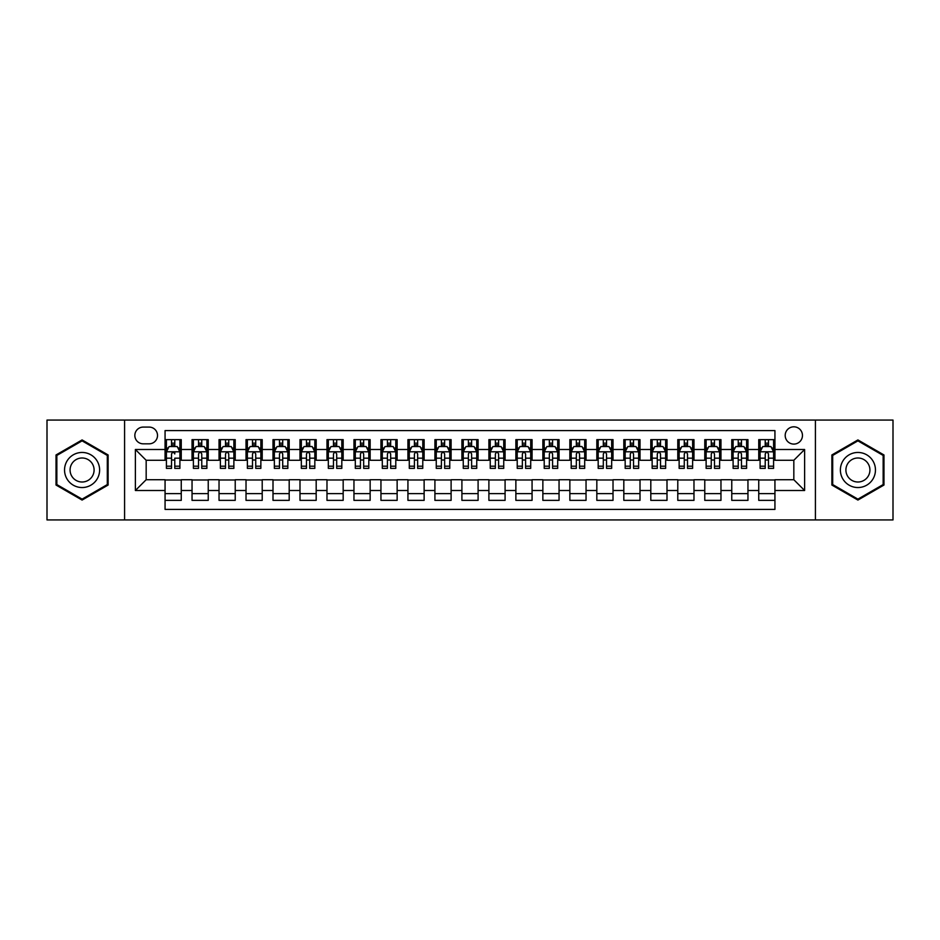 <?xml version="1.0" encoding="UTF-8"?>
<svg xmlns="http://www.w3.org/2000/svg" width="940" height="940" viewBox="0 0 940 940"><rect width="100%" height="100%" fill="white"/><g stroke="black" fill="none" stroke-linecap="round" stroke-linejoin="round"><path stroke-width="1.41" d="M793.83 426.819A8.636 8.636 0 0 0 785.194 435.455A8.636 8.636 0 0 0 793.83 444.091A8.636 8.636 0 0 0 802.466 435.455A8.636 8.636 0 0 0 793.83 426.819M815.415 519.926L893 519.926L893 420.074L815.415 420.074L815.415 519.926L124.585 519.926L124.585 420.074L47 420.074L47 519.926L124.585 519.926M774.936 439.638L758.745 439.638L758.745 449.496L747.958 449.496L747.958 460.283L758.745 460.283L758.745 449.496M747.958 449.496L747.958 439.638L731.766 439.638L731.766 449.496L720.968 449.496L720.968 460.283L731.766 460.283L731.766 449.496M720.968 449.496L720.968 439.638L704.777 439.638L704.777 449.496L693.979 449.496L693.979 460.283L704.777 460.283L704.777 449.496M693.979 449.496L693.979 439.638L677.787 439.638L677.787 449.496L667 449.496L667 460.283L677.787 460.283L677.787 449.496M667 449.496L667 439.638L650.809 439.638L650.809 449.496L640.011 449.496L640.011 460.283L650.809 460.283L650.809 449.496M640.011 449.496L640.011 439.638L623.819 439.638L623.819 449.496L613.021 449.496L613.021 460.283L623.819 460.283L623.819 449.496M613.021 449.496L613.021 439.638L596.83 439.638L596.83 449.496L586.043 449.496L586.043 460.283L596.83 460.283L596.83 449.496M586.043 449.496L586.043 439.638L569.851 439.638L569.851 449.496L559.053 449.496L559.053 460.283L569.851 460.283L569.851 449.496M559.053 449.496L559.053 439.638L542.862 439.638L542.862 449.496L532.063 449.496L532.063 460.283L542.862 460.283L542.862 449.496M532.063 449.496L532.063 439.638L515.872 439.638L515.872 449.496L505.086 449.496L505.086 460.283L515.872 460.283L515.872 449.496M505.086 449.496L505.086 439.638L488.894 439.638L488.894 449.496L478.096 449.496L478.096 460.283L488.894 460.283L488.894 449.496M478.096 449.496L478.096 439.638L461.904 439.638L461.904 449.496L451.106 449.496L451.106 460.283L461.904 460.283L461.904 449.496M451.106 449.496L451.106 439.638L434.914 439.638L434.914 449.496L424.128 449.496L424.128 460.283L434.914 460.283L434.914 449.496M424.128 449.496L424.128 439.638L407.937 439.638L407.937 449.496L397.138 449.496L397.138 460.283L407.937 460.283L407.937 449.496M397.138 449.496L397.138 439.638L380.947 439.638L380.947 449.496L370.149 449.496L370.149 460.283L380.947 460.283L380.947 449.496M370.149 449.496L370.149 439.638L353.957 439.638L353.957 449.496L343.171 449.496L343.171 460.283L353.957 460.283L353.957 449.496M343.171 449.496L343.171 439.638L326.979 439.638L326.979 449.496L316.181 449.496L316.181 460.283L326.979 460.283L326.979 449.496M316.181 449.496L316.181 439.638L299.989 439.638L299.989 449.496L289.191 449.496L289.191 460.283L299.989 460.283L299.989 449.496M289.191 449.496L289.191 439.638L273 439.638L273 449.496L262.213 449.496L262.213 460.283L273 460.283L273 449.496M262.213 449.496L262.213 439.638L246.022 439.638L246.022 449.496L235.223 449.496L235.223 460.283L246.022 460.283L246.022 449.496M235.223 449.496L235.223 439.638L219.032 439.638L219.032 449.496L208.234 449.496L208.234 460.283L219.032 460.283L219.032 449.496M208.234 449.496L208.234 439.638L192.042 439.638L192.042 460.283L181.255 460.283L181.255 439.638L165.064 439.638M165.064 500.362L181.255 500.362L181.255 479.717L192.042 479.717L192.042 500.362L208.234 500.362L208.234 479.717L219.032 479.717L219.032 490.504L208.234 490.504M219.032 490.504L219.032 500.362L235.223 500.362L235.223 479.717L246.022 479.717L246.022 490.504L235.223 490.504M246.022 490.504L246.022 500.362L262.213 500.362L262.213 479.717L273 479.717L273 490.504L262.213 490.504M273 490.504L273 500.362L289.191 500.362L289.191 479.717L299.989 479.717L299.989 490.504L289.191 490.504M299.989 490.504L299.989 500.362L316.181 500.362L316.181 479.717L326.979 479.717L326.979 490.504L316.181 490.504M326.979 490.504L326.979 500.362L343.171 500.362L343.171 479.717L353.957 479.717L353.957 490.504L343.171 490.504M353.957 490.504L353.957 500.362L370.149 500.362L370.149 479.717L380.947 479.717L380.947 490.504L370.149 490.504M380.947 490.504L380.947 500.362L397.138 500.362L397.138 479.717L407.937 479.717L407.937 490.504L397.138 490.504M407.937 490.504L407.937 500.362L424.128 500.362L424.128 479.717L434.914 479.717L434.914 490.504L424.128 490.504M434.914 490.504L434.914 500.362L451.106 500.362L451.106 479.717L461.904 479.717L461.904 490.504L451.106 490.504M461.904 490.504L461.904 500.362L478.096 500.362L478.096 479.717L488.894 479.717L488.894 490.504L478.096 490.504M488.894 490.504L488.894 500.362L505.086 500.362L505.086 479.717L515.872 479.717L515.872 490.504L505.086 490.504M515.872 490.504L515.872 500.362L532.063 500.362L532.063 479.717L542.862 479.717L542.862 490.504L532.063 490.504M542.862 490.504L542.862 500.362L559.053 500.362L559.053 479.717L569.851 479.717L569.851 490.504L559.053 490.504M569.851 490.504L569.851 500.362L586.043 500.362L586.043 479.717L596.83 479.717L596.83 490.504L586.043 490.504M596.83 490.504L596.83 500.362L613.021 500.362L613.021 479.717L623.819 479.717L623.819 490.504L613.021 490.504M623.819 490.504L623.819 500.362L640.011 500.362L640.011 479.717L650.809 479.717L650.809 490.504L640.011 490.504M650.809 490.504L650.809 500.362L667 500.362L667 479.717L677.787 479.717L677.787 490.504L667 490.504M677.787 490.504L677.787 500.362L693.979 500.362L693.979 479.717L704.777 479.717L704.777 490.504L693.979 490.504M704.777 490.504L704.777 500.362L720.968 500.362L720.968 479.717L731.766 479.717L731.766 490.504L720.968 490.504M731.766 490.504L731.766 500.362L747.958 500.362L747.958 479.717L758.745 479.717L758.745 490.504L747.958 490.504M143.209 443.821L149.143 443.821A8.366 8.366 0 0 0 157.509 435.455A8.366 8.366 0 0 0 149.143 427.089L143.209 427.089A8.366 8.366 0 0 0 134.843 435.455A8.366 8.366 0 0 0 143.209 443.821M815.415 420.074L124.585 420.074M774.936 449.496L774.936 430.602L165.064 430.602L165.064 460.283L146.17 460.283L146.17 479.717L165.064 479.717L165.064 509.398L774.936 509.398L774.936 479.717L793.83 479.717L793.83 460.283L774.936 460.283L774.936 449.496L804.616 449.496L804.616 490.504L774.936 490.504M165.064 490.504L135.383 490.504L135.383 449.496L165.064 449.496M758.745 490.504L758.745 500.362L774.936 500.362M165.064 446.382L166.415 446.382M171.538 446.382L174.781 446.382M179.904 446.382L181.255 446.382M165.064 460.013L166.415 460.013M171.538 460.013L174.781 460.013M179.904 460.013L181.255 460.013M165.064 479.988L181.255 479.988M165.064 493.618L181.255 493.618M192.042 460.013L193.393 460.013M198.528 460.013L201.759 460.013M206.894 460.013L208.234 460.013M192.042 446.382L193.393 446.382M198.528 446.382L201.759 446.382M206.894 446.382L208.234 446.382M192.042 479.988L208.234 479.988M192.042 493.618L208.234 493.618M219.032 479.988L235.223 479.988M219.032 493.618L235.223 493.618M219.032 446.382L220.383 446.382M225.506 446.382L228.749 446.382M233.872 446.382L235.223 446.382M219.032 460.013L220.383 460.013M225.506 460.013L228.749 460.013M233.872 460.013L235.223 460.013M246.022 479.988L262.213 479.988M246.022 493.618L262.213 493.618M246.022 446.382L247.373 446.382M252.496 446.382L255.739 446.382M260.862 446.382L262.213 446.382M246.022 460.013L247.373 460.013M252.496 460.013L255.739 460.013M260.862 460.013L262.213 460.013M273 479.988L289.191 479.988M273 493.618L289.191 493.618M273 446.382L274.351 446.382M279.486 446.382L282.717 446.382M287.851 446.382L289.191 446.382M273 460.013L274.351 460.013M279.486 460.013L282.717 460.013M287.851 460.013L289.191 460.013M299.989 479.988L316.181 479.988M299.989 493.618L316.181 493.618M299.989 446.382L301.34 446.382M306.464 446.382L309.707 446.382M314.829 446.382L316.181 446.382M299.989 460.013L301.34 460.013M306.464 460.013L309.707 460.013M314.829 460.013L316.181 460.013M326.979 479.988L343.171 479.988M326.979 493.618L343.171 493.618M326.979 446.382L328.33 446.382M333.453 446.382L336.696 446.382M341.819 446.382L343.171 446.382M326.979 460.013L328.33 460.013M333.453 460.013L336.696 460.013M341.819 460.013L343.171 460.013M353.957 479.988L370.149 479.988M353.957 493.618L370.149 493.618M353.957 446.382L355.308 446.382M360.443 446.382L363.674 446.382M368.809 446.382L370.149 446.382M353.957 460.013L355.308 460.013M360.443 460.013L363.674 460.013M368.809 460.013L370.149 460.013M380.947 479.988L397.138 479.988M380.947 493.618L397.138 493.618M380.947 446.382L382.298 446.382M387.421 446.382L390.664 446.382M395.787 446.382L397.138 446.382M380.947 460.013L382.298 460.013M387.421 460.013L390.664 460.013M395.787 460.013L397.138 460.013M407.937 479.988L424.128 479.988M407.937 493.618L424.128 493.618M407.937 446.382L409.288 446.382M414.411 446.382L417.642 446.382M422.777 446.382L424.128 446.382M407.937 460.013L409.288 460.013M414.411 460.013L417.642 460.013M422.777 460.013L424.128 460.013M434.914 479.988L451.106 479.988M434.914 493.618L451.106 493.618M434.914 446.382L436.266 446.382M441.401 446.382L444.632 446.382M449.767 446.382L451.106 446.382M434.914 460.013L436.266 460.013M441.401 460.013L444.632 460.013M449.767 460.013L451.106 460.013M461.904 479.988L478.096 479.988M461.904 493.618L478.096 493.618M461.904 446.382L463.255 446.382M468.379 446.382L471.622 446.382M476.745 446.382L478.096 446.382M461.904 460.013L463.255 460.013M468.379 460.013L471.622 460.013M476.745 460.013L478.096 460.013M488.894 479.988L505.086 479.988M488.894 493.618L505.086 493.618M488.894 446.382L490.234 446.382M495.368 446.382L498.599 446.382M503.734 446.382L505.086 446.382M488.894 460.013L490.234 460.013M495.368 460.013L498.599 460.013M503.734 460.013L505.086 460.013M515.872 479.988L532.063 479.988M515.872 493.618L532.063 493.618M515.872 446.382L517.223 446.382M522.358 446.382L525.589 446.382M530.712 446.382L532.063 446.382M515.872 460.013L517.223 460.013M522.358 460.013L525.589 460.013M530.712 460.013L532.063 460.013M542.862 479.988L559.053 479.988M542.862 493.618L559.053 493.618M542.862 446.382L544.213 446.382M549.336 446.382L552.579 446.382M557.702 446.382L559.053 446.382M542.862 460.013L544.213 460.013M549.336 460.013L552.579 460.013M557.702 460.013L559.053 460.013M569.851 479.988L586.043 479.988M569.851 493.618L586.043 493.618M569.851 446.382L571.191 446.382M576.326 446.382L579.557 446.382M584.692 446.382L586.043 446.382M569.851 460.013L571.191 460.013M576.326 460.013L579.557 460.013M584.692 460.013L586.043 460.013M596.83 479.988L613.021 479.988M596.83 493.618L613.021 493.618M596.83 446.382L598.181 446.382M603.304 446.382L606.547 446.382M611.67 446.382L613.021 446.382M596.83 460.013L598.181 460.013M603.304 460.013L606.547 460.013M611.67 460.013L613.021 460.013M623.819 479.988L640.011 479.988M623.819 493.618L640.011 493.618M623.819 446.382L625.17 446.382M630.293 446.382L633.536 446.382M638.659 446.382L640.011 446.382M623.819 460.013L625.17 460.013M630.293 460.013L633.536 460.013M638.659 460.013L640.011 460.013M650.809 479.988L667 479.988M650.809 493.618L667 493.618M650.809 446.382L652.149 446.382M657.283 446.382L660.514 446.382M665.649 446.382L667 446.382M650.809 460.013L652.149 460.013M657.283 460.013L660.514 460.013M665.649 460.013L667 460.013M677.787 479.988L693.979 479.988M677.787 493.618L693.979 493.618M677.787 446.382L679.138 446.382M684.261 446.382L687.504 446.382M692.627 446.382L693.979 446.382M677.787 460.013L679.138 460.013M684.261 460.013L687.504 460.013M692.627 460.013L693.979 460.013M704.777 479.988L720.968 479.988M704.777 493.618L720.968 493.618M704.777 446.382L706.128 446.382M711.251 446.382L714.494 446.382M719.617 446.382L720.968 446.382M704.777 460.013L706.128 460.013M711.251 460.013L714.494 460.013M719.617 460.013L720.968 460.013M731.766 479.988L747.958 479.988M731.766 493.618L747.958 493.618M731.766 446.382L733.106 446.382M738.241 446.382L741.472 446.382M746.607 446.382L747.958 446.382M731.766 460.013L733.106 460.013M738.241 460.013L741.472 460.013M746.607 460.013L747.958 460.013M758.745 479.988L774.936 479.988M758.745 493.618L774.936 493.618M758.745 446.382L760.096 446.382M765.219 446.382L768.462 446.382M773.585 446.382L774.936 446.382M758.745 460.013L760.096 460.013M765.219 460.013L768.462 460.013M773.585 460.013L774.936 460.013M146.17 460.283L135.383 449.496M146.17 479.717L135.383 490.504M804.616 449.496L793.83 460.283M804.616 490.504L793.83 479.717M82.085 500.068L108.123 485.04L108.123 454.96L82.085 439.932L56.036 454.96L56.036 485.04L82.085 500.068M883.964 454.96L857.914 439.932L831.877 454.96L831.877 485.04L857.914 500.068L883.964 485.04L883.964 454.96M174.781 439.638L174.781 446.524L174.781 443.151L171.538 443.151M179.904 466.181L174.781 466.181L174.781 468.379L179.904 468.379L179.904 451.917L177.202 446.524L169.106 446.524L166.415 451.917L166.415 458.18L166.415 439.638M166.415 463.044L166.415 464.877M166.415 448.063L166.415 443.151M166.415 466.181L166.415 468.379L171.538 468.379L171.538 466.181L166.415 466.181L166.415 458.18L171.538 458.18L171.538 463.044M179.904 448.063L179.904 443.151M174.781 466.181L174.781 458.18L179.904 458.18L179.904 439.638M171.538 446.524L171.538 439.638M174.781 463.044L174.781 464.877M171.538 466.181L171.538 453.938C172.619 451.87 173.7 451.87 174.781 453.938L174.781 451.788M82.085 452.457A17.543 17.543 0 0 0 64.543 470A17.543 17.543 0 0 0 82.085 487.543A17.543 17.543 0 0 0 99.617 470A17.543 17.543 0 0 0 82.085 452.457M82.085 457.991A12.009 12.009 0 0 0 70.077 470A12.009 12.009 0 0 0 82.085 482.009A12.009 12.009 0 0 0 94.094 470A12.009 12.009 0 0 0 82.085 457.991M107.313 484.57L82.085 499.14L56.847 484.57L56.847 455.43L82.085 440.86L107.313 455.43L107.313 484.57M842.734 461.235A17.543 17.543 0 0 0 849.149 485.193A17.543 17.543 0 0 0 873.107 478.765A17.543 17.543 0 0 0 866.692 454.807A17.543 17.543 0 0 0 842.734 461.235M847.516 463.996A12.009 12.009 0 0 0 851.91 480.399A12.009 12.009 0 0 0 868.313 476.004A12.009 12.009 0 0 0 863.919 459.601A12.009 12.009 0 0 0 847.516 463.996M883.154 455.43L883.154 484.57L857.914 499.14L832.687 484.57L832.687 455.43L857.914 440.86L883.154 455.43M201.759 443.151L198.528 443.151M206.894 466.181L201.759 466.181L201.759 468.379L206.894 468.379L206.894 451.917L204.192 446.524L196.096 446.524L193.393 451.917L193.393 468.379L198.528 468.379L198.528 466.181L193.393 466.181M193.393 451.917L193.393 439.638M206.894 451.917L206.894 439.638M198.528 446.524L198.528 439.638M201.759 439.638L201.759 446.524M201.759 466.181L201.759 453.938C200.69 451.87 199.609 451.87 198.528 453.938L198.528 466.181M228.749 443.151L225.506 443.151M233.872 466.181L228.749 466.181L228.749 468.379L233.872 468.379L233.872 451.917L231.181 446.524L223.086 446.524L220.383 451.917L220.383 468.379L225.506 468.379L225.506 466.181L220.383 466.181M220.383 451.917L220.383 439.638M233.872 451.917L233.872 439.638M225.506 446.524L225.506 439.638M228.749 439.638L228.749 446.524M228.749 466.181L228.749 453.938C227.668 451.87 226.587 451.87 225.506 453.938L225.506 466.181M255.739 443.151L252.496 443.151M260.862 466.181L255.739 466.181L255.739 468.379L260.862 468.379L260.862 451.917L258.159 446.524L250.064 446.524L247.373 451.917L247.373 468.379L252.496 468.379L252.496 466.181L247.373 466.181M247.373 451.917L247.373 439.638M260.862 451.917L260.862 439.638M252.496 446.524L252.496 439.638M255.739 439.638L255.739 446.524M255.739 466.181L255.739 453.938C254.658 451.87 253.577 451.87 252.496 453.938L252.496 466.181M282.717 443.151L279.486 443.151M287.851 466.181L282.717 466.181L282.717 468.379L287.851 468.379L287.851 451.917L285.149 446.524L277.053 446.524L274.351 451.917L274.351 468.379L279.486 468.379L279.486 466.181L274.351 466.181M274.351 451.917L274.351 439.638M287.851 451.917L287.851 439.638M279.486 446.524L279.486 439.638M282.717 439.638L282.717 446.524M282.717 466.181L282.717 453.938C281.647 451.87 280.567 451.87 279.486 453.938L279.486 466.181M309.707 443.151L306.464 443.151M314.829 466.181L309.707 466.181L309.707 468.379L314.829 468.379L314.829 451.917L312.139 446.524L304.043 446.524L301.34 451.917L301.34 468.379L306.464 468.379L306.464 466.181L301.34 466.181M301.34 451.917L301.34 439.638M314.829 451.917L314.829 439.638M306.464 446.524L306.464 439.638M309.707 439.638L309.707 446.524M309.707 466.181L309.707 453.938C308.626 451.87 307.545 451.87 306.464 453.938L306.464 466.181M336.696 443.151L333.453 443.151M341.819 466.181L336.696 466.181L336.696 468.379L341.819 468.379L341.819 451.917L339.117 446.524L331.021 446.524L328.33 451.917L328.33 468.379L333.453 468.379L333.453 466.181L328.33 466.181M328.33 451.917L328.33 439.638M341.819 451.917L341.819 439.638M333.453 446.524L333.453 439.638M336.696 439.638L336.696 446.524M336.696 466.181L336.696 453.938C335.615 451.87 334.534 451.87 333.453 453.938L333.453 466.181M363.674 443.151L360.443 443.151M368.809 466.181L363.674 466.181L363.674 468.379L368.809 468.379L368.809 451.917L366.106 446.524L358.011 446.524L355.308 451.917L355.308 468.379L360.443 468.379L360.443 466.181L355.308 466.181M355.308 451.917L355.308 439.638M368.809 451.917L368.809 439.638M360.443 446.524L360.443 439.638M363.674 439.638L363.674 446.524M363.674 466.181L363.674 453.938C362.593 451.87 361.524 451.87 360.443 453.938L360.443 466.181M390.664 443.151L387.421 443.151M395.787 466.181L390.664 466.181L390.664 468.379L395.787 468.379L395.787 451.917L393.096 446.524L385.001 446.524L382.298 451.917L382.298 468.379L387.421 468.379L387.421 466.181L382.298 466.181M382.298 451.917L382.298 439.638M395.787 451.917L395.787 439.638M387.421 446.524L387.421 439.638M390.664 439.638L390.664 446.524M390.664 466.181L390.664 453.938C389.583 451.87 388.502 451.87 387.421 453.938L387.421 466.181M417.642 443.151L414.411 443.151M422.777 466.181L417.642 466.181L417.642 468.379L422.777 468.379L422.777 451.917L420.074 446.524L411.978 446.524L409.288 451.917L409.288 468.379L414.411 468.379L414.411 466.181L409.288 466.181M409.288 451.917L409.288 439.638M422.777 451.917L422.777 439.638M414.411 446.524L414.411 439.638M417.642 439.638L417.642 446.524M417.642 466.181L417.642 453.938C416.573 451.87 415.492 451.87 414.411 453.938L414.411 466.181M444.632 443.151L441.401 443.151M449.767 466.181L444.632 466.181L444.632 468.379L449.767 468.379L449.767 451.917L447.064 446.524L438.968 446.524L436.266 451.917L436.266 468.379L441.401 468.379L441.401 466.181L436.266 466.181M436.266 451.917L436.266 439.638M449.767 451.917L449.767 439.638M441.401 446.524L441.401 439.638M444.632 439.638L444.632 446.524M444.632 466.181L444.632 453.938C443.551 451.87 442.481 451.87 441.401 453.938L441.401 466.181M471.622 443.151L468.379 443.151M476.745 466.181L471.622 466.181L471.622 468.379L476.745 468.379L476.745 451.917L474.042 446.524L465.958 446.524L463.255 451.917L463.255 468.379L468.379 468.379L468.379 466.181L463.255 466.181M463.255 451.917L463.255 439.638M476.745 451.917L476.745 439.638M468.379 446.524L468.379 439.638M471.622 439.638L471.622 446.524M471.622 466.181L471.622 453.938C470.541 451.87 469.46 451.87 468.379 453.938L468.379 466.181M498.599 443.151L495.368 443.151M503.734 466.181L498.599 466.181L498.599 468.379L503.734 468.379L503.734 451.917L501.032 446.524L492.936 446.524L490.234 451.917L490.234 468.379L495.368 468.379L495.368 466.181L490.234 466.181M490.234 451.917L490.234 439.638M503.734 451.917L503.734 439.638M495.368 446.524L495.368 439.638M498.599 439.638L498.599 446.524M498.599 466.181L498.599 453.938C497.53 451.87 496.449 451.87 495.368 453.938L495.368 466.181M525.589 443.151L522.358 443.151M530.712 466.181L525.589 466.181L525.589 468.379L530.712 468.379L530.712 451.917L528.022 446.524L519.926 446.524L517.223 451.917L517.223 468.379L522.358 468.379L522.358 466.181L517.223 466.181M517.223 451.917L517.223 439.638M530.712 451.917L530.712 439.638M522.358 446.524L522.358 439.638M525.589 439.638L525.589 446.524M525.589 466.181L525.589 453.938C524.508 451.87 523.427 451.87 522.358 453.938L522.358 466.181M552.579 443.151L549.336 443.151M557.702 466.181L552.579 466.181L552.579 468.379L557.702 468.379L557.702 451.917L555 446.524L546.904 446.524L544.213 451.917L544.213 468.379L549.336 468.379L549.336 466.181L544.213 466.181M544.213 451.917L544.213 439.638M557.702 451.917L557.702 439.638M549.336 446.524L549.336 439.638M552.579 439.638L552.579 446.524M552.579 466.181L552.579 453.938C551.498 451.87 550.417 451.87 549.336 453.938L549.336 466.181M579.557 443.151L576.326 443.151M584.692 466.181L579.557 466.181L579.557 468.379L584.692 468.379L584.692 451.917L581.989 446.524L573.894 446.524L571.191 451.917L571.191 468.379L576.326 468.379L576.326 466.181L571.191 466.181M571.191 451.917L571.191 439.638M584.692 451.917L584.692 439.638M576.326 446.524L576.326 439.638M579.557 439.638L579.557 446.524M579.557 466.181L579.557 453.938C578.488 451.87 577.407 451.87 576.326 453.938L576.326 466.181M606.547 443.151L603.304 443.151M611.67 466.181L606.547 466.181L606.547 468.379L611.67 468.379L611.67 451.917L608.979 446.524L600.883 446.524L598.181 451.917L598.181 468.379L603.304 468.379L603.304 466.181L598.181 466.181M598.181 451.917L598.181 439.638M611.67 451.917L611.67 439.638M603.304 446.524L603.304 439.638M606.547 439.638L606.547 446.524M606.547 466.181L606.547 453.938C605.466 451.87 604.385 451.87 603.304 453.938L603.304 466.181M633.536 443.151L630.293 443.151M638.659 466.181L633.536 466.181L633.536 468.379L638.659 468.379L638.659 451.917L635.957 446.524L627.861 446.524L625.17 451.917L625.17 468.379L630.293 468.379L630.293 466.181L625.17 466.181M625.17 451.917L625.17 439.638M638.659 451.917L638.659 439.638M630.293 446.524L630.293 439.638M633.536 439.638L633.536 446.524M633.536 466.181L633.536 453.938C632.456 451.87 631.375 451.87 630.293 453.938L630.293 466.181M660.514 443.151L657.283 443.151M665.649 466.181L660.514 466.181L660.514 468.379L665.649 468.379L665.649 451.917L662.947 446.524L654.851 446.524L652.149 451.917L652.149 468.379L657.283 468.379L657.283 466.181L652.149 466.181M652.149 451.917L652.149 439.638M665.649 451.917L665.649 439.638M657.283 446.524L657.283 439.638M660.514 439.638L660.514 446.524M660.514 466.181L660.514 453.938C659.445 451.87 658.364 451.87 657.283 453.938L657.283 466.181M687.504 443.151L684.261 443.151M692.627 466.181L687.504 466.181L687.504 468.379L692.627 468.379L692.627 451.917L689.937 446.524L681.841 446.524L679.138 451.917L679.138 468.379L684.261 468.379L684.261 466.181L679.138 466.181M679.138 451.917L679.138 439.638M692.627 451.917L692.627 439.638M684.261 446.524L684.261 439.638M687.504 439.638L687.504 446.524M687.504 466.181L687.504 453.938C686.423 451.87 685.342 451.87 684.261 453.938L684.261 466.181M714.494 443.151L711.251 443.151M719.617 466.181L714.494 466.181L714.494 468.379L719.617 468.379L719.617 451.917L716.914 446.524L708.819 446.524L706.128 451.917L706.128 468.379L711.251 468.379L711.251 466.181L706.128 466.181M706.128 451.917L706.128 439.638M719.617 451.917L719.617 439.638M711.251 446.524L711.251 439.638M714.494 439.638L714.494 446.524M714.494 466.181L714.494 453.938C713.413 451.87 712.332 451.87 711.251 453.938L711.251 466.181M741.472 443.151L738.241 443.151M746.607 466.181L741.472 466.181L741.472 468.379L746.607 468.379L746.607 451.917L743.904 446.524L735.809 446.524L733.106 451.917L733.106 468.379L738.241 468.379L738.241 466.181L733.106 466.181M733.106 451.917L733.106 439.638M746.607 451.917L746.607 439.638M738.241 446.524L738.241 439.638M741.472 439.638L741.472 446.524M741.472 466.181L741.472 453.938C740.403 451.87 739.322 451.87 738.241 453.938L738.241 466.181M768.462 443.151L765.219 443.151M773.585 466.181L768.462 466.181L768.462 468.379L773.585 468.379L773.585 451.917L770.894 446.524L762.798 446.524L760.096 451.917L760.096 468.379L765.219 468.379L765.219 466.181L760.096 466.181M760.096 451.917L760.096 439.638M773.585 451.917L773.585 439.638M765.219 446.524L765.219 439.638M768.462 439.638L768.462 446.524M768.462 466.181L768.462 453.938C767.381 451.87 766.3 451.87 765.219 453.938L765.219 466.181M192.042 490.504L181.255 490.504M192.042 449.496L181.255 449.496M179.834 451.788L166.474 451.788M166.415 448.004L168.366 448.004M177.954 448.004L179.904 448.004M174.781 444.867L171.538 444.867M206.824 451.788L193.464 451.788M193.393 448.004L195.356 448.004M204.932 448.004L206.894 448.004M198.528 458.18L193.393 458.18M206.894 458.18L201.759 458.18M201.759 444.867L198.528 444.867M233.813 451.788L220.454 451.788M220.383 448.004L222.334 448.004M231.922 448.004L233.872 448.004M225.506 458.18L220.383 458.18M233.872 458.18L228.749 458.18M228.749 444.867L225.506 444.867M260.791 451.788L247.432 451.788M247.373 448.004L249.323 448.004M258.899 448.004L260.862 448.004M252.496 458.18L247.373 458.18M260.862 458.18L255.739 458.18M255.739 444.867L252.496 444.867M287.781 451.788L274.421 451.788M274.351 448.004L276.313 448.004M285.889 448.004L287.851 448.004M279.486 458.18L274.351 458.18M287.851 458.18L282.717 458.18M282.717 444.867L279.486 444.867M314.771 451.788L301.411 451.788M301.34 448.004L303.291 448.004M312.879 448.004L314.829 448.004M306.464 458.18L301.34 458.18M314.829 458.18L309.707 458.18M309.707 444.867L306.464 444.867M341.749 451.788L328.389 451.788M328.33 448.004L330.281 448.004M339.857 448.004L341.819 448.004M333.453 458.18L328.33 458.18M341.819 458.18L336.696 458.18M336.696 444.867L333.453 444.867M368.738 451.788L355.379 451.788M355.308 448.004L357.271 448.004M366.847 448.004L368.809 448.004M360.443 458.18L355.308 458.18M368.809 458.18L363.674 458.18M363.674 444.867L360.443 444.867M395.716 451.788L382.369 451.788M382.298 448.004L384.248 448.004M393.837 448.004L395.787 448.004M387.421 458.18L382.298 458.18M395.787 458.18L390.664 458.18M390.664 444.867L387.421 444.867M422.706 451.788L409.346 451.788M409.288 448.004L411.238 448.004M420.815 448.004L422.777 448.004M414.411 458.18L409.288 458.18M422.777 458.18L417.642 458.18M417.642 444.867L414.411 444.867M449.696 451.788L436.336 451.788M436.266 448.004L438.228 448.004M447.804 448.004L449.767 448.004M441.401 458.18L436.266 458.18M449.767 458.18L444.632 458.18M444.632 444.867L441.401 444.867M476.674 451.788L463.326 451.788M463.255 448.004L465.206 448.004M474.794 448.004L476.745 448.004M468.379 458.18L463.255 458.18M476.745 458.18L471.622 458.18M471.622 444.867L468.379 444.867M503.664 451.788L490.304 451.788M490.234 448.004L492.196 448.004M501.772 448.004L503.734 448.004M495.368 458.18L490.234 458.18M503.734 458.18L498.599 458.18M498.599 444.867L495.368 444.867M530.654 451.788L517.294 451.788M517.223 448.004L519.186 448.004M528.762 448.004L530.712 448.004M522.358 458.18L517.223 458.18M530.712 458.18L525.589 458.18M525.589 444.867L522.358 444.867M557.631 451.788L544.284 451.788M544.213 448.004L546.163 448.004M555.752 448.004L557.702 448.004M549.336 458.18L544.213 458.18M557.702 458.18L552.579 458.18M552.579 444.867L549.336 444.867M584.621 451.788L571.262 451.788M571.191 448.004L573.153 448.004M582.73 448.004L584.692 448.004M576.326 458.18L571.191 458.18M584.692 458.18L579.557 458.18M579.557 444.867L576.326 444.867M611.611 451.788L598.251 451.788M598.181 448.004L600.143 448.004M609.719 448.004L611.67 448.004M603.304 458.18L598.181 458.18M611.67 458.18L606.547 458.18M606.547 444.867L603.304 444.867M638.589 451.788L625.229 451.788M625.17 448.004L627.121 448.004M636.709 448.004L638.659 448.004M630.293 458.18L625.17 458.18M638.659 458.18L633.536 458.18M633.536 444.867L630.293 444.867M665.579 451.788L652.219 451.788M652.149 448.004L654.111 448.004M663.687 448.004L665.649 448.004M657.283 458.18L652.149 458.18M665.649 458.18L660.514 458.18M660.514 444.867L657.283 444.867M692.568 451.788L679.209 451.788M679.138 448.004L681.101 448.004M690.677 448.004L692.627 448.004M684.261 458.18L679.138 458.18M692.627 458.18L687.504 458.18M687.504 444.867L684.261 444.867M719.547 451.788L706.187 451.788M706.128 448.004L708.079 448.004M717.667 448.004L719.617 448.004M711.251 458.18L706.128 458.18M719.617 458.18L714.494 458.18M714.494 444.867L711.251 444.867M746.536 451.788L733.177 451.788M733.106 448.004L735.068 448.004M744.644 448.004L746.607 448.004M738.241 458.18L733.106 458.18M746.607 458.18L741.472 458.18M741.472 444.867L738.241 444.867M773.526 451.788L760.166 451.788M760.096 448.004L762.046 448.004M771.634 448.004L773.585 448.004M765.219 458.18L760.096 458.18M773.585 458.18L768.462 458.18M768.462 444.867L765.219 444.867"/></g></svg>

